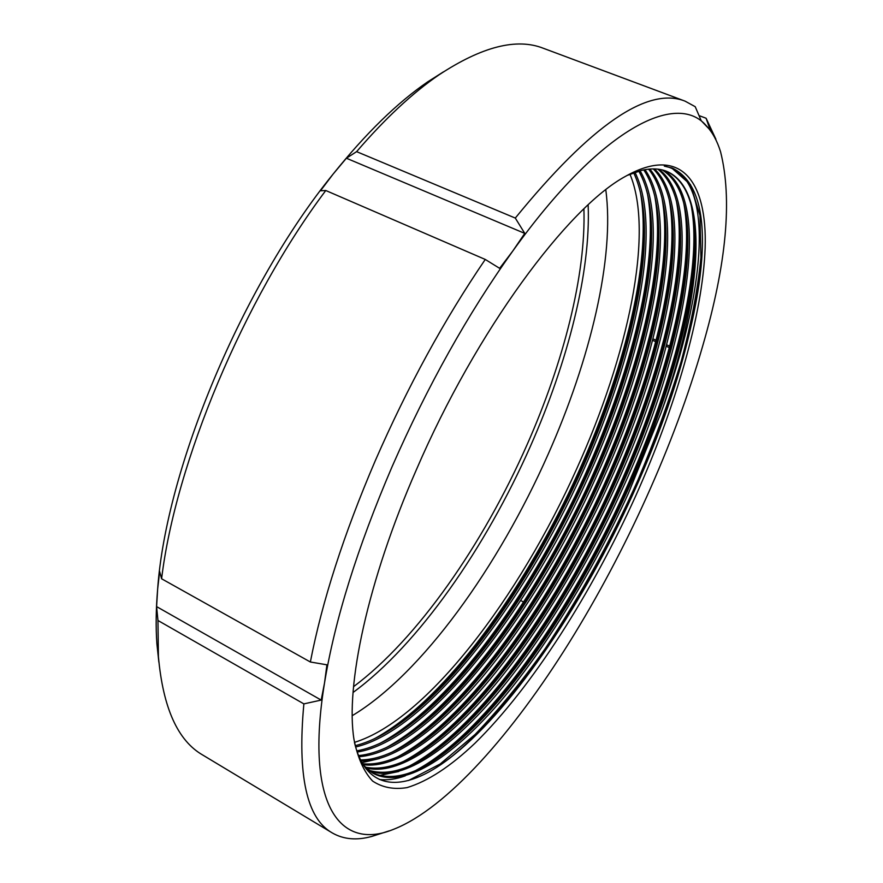 <?xml version="1.0" encoding="UTF-8"?>
<svg xmlns="http://www.w3.org/2000/svg" width="883" height="883" viewBox="0 0 883 883"><rect width="100%" height="100%" fill="white"/><g stroke="black" fill="none" stroke-linecap="round" stroke-linejoin="round"><path stroke-width="1.32" d="M352.251 715.672C422.085 673.762 498.465 566.544 548.1 454.359C590.263 359.458 614.888 257.803 605.793 189.812M563.509 622.548L562.692 622.129L563.509 622.548M537.471 609.16L536.665 608.74M524.579 602.526L520.672 600.517L524.579 602.526M392.019 466.82C357.383 547.725 334.889 619.745 324.536 682.868C304.414 806.4 340.739 851.069 393.52 829.336L393.917 829.181C447.052 808.155 512.88 732.923 569.071 642.791C625.694 551.886 674.446 444.27 702.647 346.147C726.51 264.061 732.482 199.249 720.55 151.721C717.206 140.916 712.438 132.24 706.257 125.673C676.555 91.015 601.014 128.002 512.802 250.993C467.88 313.796 427.626 385.739 392.019 466.82M715.892 139.216L706.091 118.245L710.285 130.187L701.212 120.706L695.219 106.7L685.076 101.148C647.647 86.214 591.058 125.187 515.297 218.068L524.767 233.388L512.802 250.993L499.635 268.333L485.264 259.447C444.226 319.69 407.582 386.732 375.33 460.584C343.752 534.314 322.096 601.455 310.363 661.996L326.931 664.822L324.536 682.868L321.191 700.087L303.873 703.883C297.24 775.594 306.71 818.607 332.262 832.923C343.542 839.424 356.71 840.594 371.754 836.444L389.116 830.892M633.674 172.748C641.411 189.205 644.987 210.75 644.391 237.395C643.42 300.507 618.111 389.447 581.334 470.672C537.272 568.122 474.59 662.393 414.083 712.581C392.803 730.208 373.189 741.245 355.264 745.66M634.965 172.284C663.089 229.161 635.274 355.672 582.946 471.434C524.193 602.89 427.626 730.208 355.628 746.996M640.043 170.75C671.654 224.37 643.42 355.33 589.391 474.491C529.105 609.568 428.575 740.848 357.24 752.062M638.784 171.092C647.879 187.317 652.129 209.69 651.555 238.2C650.727 301.567 625.065 391.434 587.78 473.729C543.188 572.228 479.899 667.515 419.138 717.691C396.268 736.532 375.496 747.581 356.82 750.837M644.987 169.668C680.219 219.459 651.61 354.999 595.859 477.56C533.994 616.312 429.524 751.565 359.05 756.72M643.762 169.889C654.303 185.629 659.292 208.686 658.762 239.05C658.056 302.637 632.029 393.443 594.248 476.798C549.116 576.334 485.231 672.636 424.237 722.802C399.833 742.835 377.946 753.773 358.575 755.594M649.789 169.05C688.795 214.437 659.855 354.668 602.349 480.639C570.528 551.08 526.842 623.508 484.403 674.59C440.926 726.974 394.226 762.239 361.037 760.936M648.597 169.161C660.683 184.128 666.477 207.726 665.992 239.944C665.418 303.73 639.027 395.463 600.727 479.866C555.076 580.451 490.595 677.78 429.381 727.912C403.465 749.137 380.507 759.81 360.529 759.921M654.435 168.918C697.382 209.293 668.166 354.315 608.862 483.729C576.058 556.213 531.08 630.495 487.593 682.217C442.758 735.451 395.727 769.568 363.145 764.634M653.288 168.907C667.029 182.814 673.685 206.799 673.254 240.871C672.802 304.845 646.036 397.493 607.228 482.957C561.058 584.579 495.981 682.934 434.591 733.011C407.107 755.484 383.112 765.738 362.615 763.762M658.928 169.293C705.981 204.061 676.544 353.94 615.396 486.831C581.676 561.213 535.551 637.184 491.091 689.502C445.065 743.453 397.847 776.422 365.981 767.901M657.813 169.15C673.332 181.699 680.903 205.927 680.561 241.843C680.219 305.971 653.067 399.535 613.762 486.058C567.063 588.707 501.389 688.1 439.833 738.122C410.904 761.753 386.026 771.422 365.187 767.117M663.254 170.187C714.623 198.863 684.932 353.542 621.952 489.933C587.327 566.18 540.131 643.74 494.756 696.621C447.626 751.179 400.319 783 369.304 770.782M662.184 169.911C679.612 180.827 688.177 205.143 687.89 242.858C687.669 307.118 660.131 401.599 620.308 489.16C573.078 592.835 506.82 693.287 445.142 743.232C414.933 767.879 389.37 776.83 368.443 770.097M354.491 742.592C366.886 794.91 408.112 791.985 453.928 754.877C515.838 705.02 584.314 601.279 632.658 494.701C671.897 408.156 694.899 330.032 701.665 260.342C705.385 210.452 695.683 179.735 672.559 168.178L664.303 166.114C716.786 175.618 705.649 291.876 660.97 412.99L628.519 493.056C592.99 571.158 544.723 650.307 498.431 703.74C450.286 758.839 402.902 789.435 372.935 773.21L363.675 765.462M666.389 171.225C685.87 180.22 695.495 204.448 695.252 243.907C695.142 308.277 667.206 403.674 626.875 492.272C579.127 596.974 512.283 698.497 450.496 748.342C419.028 774.005 392.858 782.106 371.997 772.647M372.935 773.21L365.617 768.221M660.97 412.99C701.047 299.812 711.753 190.033 666.533 171.28C659.513 168.498 651.279 168.178 641.82 170.32L627.062 175.452M629.954 174.194C654.667 233.145 627.647 356.224 576.842 468.498C519.48 596.742 426.975 720.053 354.447 742.382M416.379 469.723C367.46 581.312 345.297 686.444 354.006 739.546C357.792 758.155 364.006 772.007 372.659 781.102C382.471 787.57 393.928 789.744 407.019 787.614C427.791 781.323 450.473 766.499 475.065 743.144C532.283 686.919 591.698 593.166 635.716 495.904C675.385 407.438 702.581 315.386 705.142 248.079C707.294 181.788 681.334 144.856 625.561 176.313C567.835 207.339 476.268 330.573 416.379 469.723M699.027 115.585L706.091 118.245M630.219 329.006L631.014 329.348M653.001 338.884L656.378 340.352M664.038 343.675L664.943 344.072M666.654 344.811L670.87 346.644M303.873 703.883L157.958 620.484L158.41 656.555C163.002 707.846 177.748 740.649 202.648 754.976L332.262 832.923M485.264 259.447L325.772 190.507C243.553 300.032 175.585 462.858 161.6 578.773L310.363 661.996M157.958 620.484L156.6 606.61L157.66 588.939C155.971 608.884 155.706 627.14 156.887 643.707L158.852 662.107M325.772 190.507L320.485 190.783L333.023 174.205C242.196 285.893 166.015 468.763 157.66 588.939L159.635 571.511L161.6 578.773M685.076 101.148L543.376 48.289C516.654 37.715 481.809 46.611 438.818 74.967C412.549 92.958 385.143 118.521 356.611 151.644L515.297 218.068M443.443 71.854L427.814 81.777C397.383 102.605 365.783 133.421 333.023 174.205L346.379 158.223L356.611 151.644M524.767 233.388L346.379 158.223M321.191 700.087L156.6 606.61M670.473 348.101L666.268 346.279M664.568 345.54L663.652 345.143M656.003 341.82L652.625 340.352M630.65 330.805L629.855 330.463M671.422 167.759L690.539 184.668L699.998 215.496L700.925 257.549C697.791 289.171 691.201 323.818 681.157 361.478C669.204 400.683 654.811 440.175 638.001 479.944C611.323 539.601 580.374 595.859 545.142 648.707C522.317 680.914 498.972 709.502 475.109 734.457L440.231 763.95L408.531 780.506M691.157 205.176C704.347 274.823 668.486 401.688 613.817 515.087C557.438 630.605 481.058 735.351 416.136 770.241M683.773 203.145C697.007 273.134 661.599 399.259 607.305 511.919C551.268 626.72 475.242 730.627 409.988 765.727M676.422 201.147C689.689 271.456 654.745 396.853 600.815 508.774C545.12 622.846 469.447 725.925 403.895 761.223M669.115 199.172C682.404 269.779 647.912 394.447 594.336 505.639C538.994 618.994 463.685 721.234 397.847 756.742M661.842 197.218C675.153 268.123 641.091 392.063 587.879 502.515C532.89 615.142 457.935 716.566 391.842 752.272M654.601 195.298C667.934 266.467 634.292 389.679 581.455 499.403C526.798 611.301 452.217 711.908 385.882 747.813M647.405 193.399C660.738 264.823 627.526 387.306 575.043 496.29C520.727 607.471 446.522 707.272 379.966 743.365M640.241 191.523C653.563 263.189 620.771 384.955 568.652 493.2C514.69 603.663 440.849 702.658 374.083 738.928M701.665 260.342C696.102 333.851 661.146 438.796 615.418 530.341C567.46 625.429 508.74 709.855 452.538 755.892L444.723 761.863M694.943 231.28L695.064 239.779C694.557 311.357 661.279 418.785 615.076 514.557C566.974 613.111 505.661 702.769 447.162 750.76L440.253 756.102M405.264 775.848C396.026 779.214 387.361 780.417 379.293 779.468M687.603 230.088L687.714 238.763C687.095 310.286 654.248 416.71 608.553 511.423C560.948 608.939 500.197 697.614 441.853 745.638L434.811 751.102M398.763 771.499L379.315 775.528M680.307 228.94L680.396 237.792C679.656 309.227 647.228 414.646 602.04 508.299C554.954 604.767 494.756 692.46 436.588 740.506L429.414 746.091M673.034 227.825L673.111 236.865C672.239 308.178 640.241 412.604 595.55 505.186C548.972 600.617 489.348 687.327 431.379 735.384L424.083 741.091M665.804 226.754L665.848 235.982C664.855 307.163 633.254 410.573 589.082 502.085C543.023 596.466 483.961 682.217 426.213 730.252L418.785 736.102M379.524 758.541L361.975 762.669M658.597 225.728L658.63 235.132C657.493 306.158 626.301 408.553 582.637 498.994C537.096 592.327 478.608 677.106 421.103 725.131L413.553 731.102M651.433 224.735L651.444 234.337C650.153 305.165 619.369 406.544 576.202 495.926C531.191 588.188 473.266 672.018 416.048 719.998L408.365 726.102M644.292 223.774L644.281 233.576C642.846 304.205 612.449 404.557 569.8 492.857C525.297 584.071 467.957 666.952 411.048 714.877L403.222 721.113M353.045 692.482C418.498 644.546 485.606 547.703 530.528 446.025C567.901 361.577 590.893 271.975 588.144 204.878M353.531 686.687C417.692 638.862 483.144 544.16 527.085 444.668C563.531 362.251 586.047 274.922 583.906 208.874M156.887 643.707L158.41 656.555M427.814 81.777L438.818 74.967M453.928 754.877L452.538 755.892M695.064 239.779L695.252 243.907M447.162 750.76L450.496 748.342M687.714 238.763L687.89 242.858M441.853 745.638L445.142 743.232M680.396 237.792L680.561 241.843M436.588 740.506L439.833 738.122M673.111 236.865L673.254 240.871M431.379 735.384L434.591 733.011M665.848 235.982L665.992 239.944M426.213 730.252L429.381 727.912M658.63 235.132L658.762 239.05M421.103 725.131L424.237 722.802M651.444 234.337L651.555 238.2M416.048 719.998L419.138 717.691M644.281 233.576L644.391 237.395M411.048 714.877L414.083 712.581"/></g></svg>
